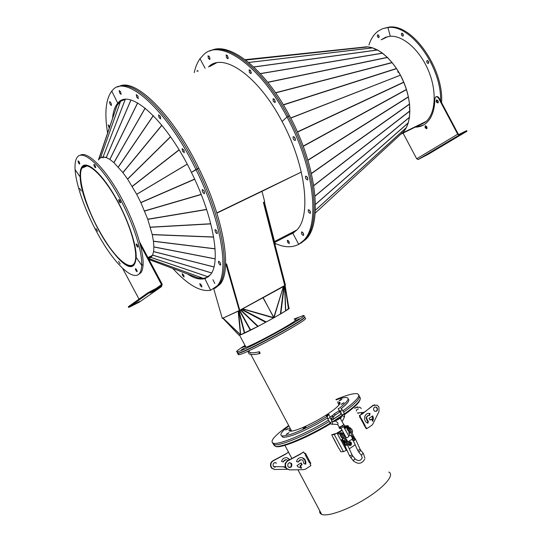 <?xml version="1.0" encoding="UTF-8"?>
<svg xmlns="http://www.w3.org/2000/svg" width="542" height="542" viewBox="0 0 542 542"><rect width="100%" height="100%" fill="white"/><g stroke="black" fill="none" stroke-linecap="round" stroke-linejoin="round"><path stroke-width="0.81" d="M387.767 36.619L382.699 39.153M400.951 134.037L401.934 133.271C411.696 125.256 412.638 102.065 403.113 80.65C393.682 59.193 375.884 44.546 363.526 47.147M400.768 134.206L425.091 122.296M409.542 107.736L409.522 107.336M398.431 72.194L398.119 71.659M402.726 36.158L403.018 36.05C403.573 34.763 403.221 33.814 401.947 33.197L401.656 33.306C401.1 34.593 401.459 35.548 402.726 36.158M428.085 63.502L428.437 63.38C428.986 62.1 428.62 61.144 427.326 60.528L426.981 60.65C426.425 61.93 426.791 62.879 428.085 63.502M436.92 99.952L436.92 99.952C436.405 101.164 436.777 102.086 438.038 102.709L438.221 102.689M425.721 125.825L426.981 128.454M441.574 102.634C443.979 68.488 412.069 23.367 388.966 27.1L387.95 27.527L390.281 36.273L385.687 37.222L381.121 39.823M440.612 100.826C441.642 66.734 410.409 23.977 387.95 27.527L382.679 28.665L378.011 31.192C373.872 34.329 370.85 38.929 368.946 44.993M427.035 127.573L426.439 126.32M438.322 101.882L437.624 100.358M428.702 62.947L427.726 60.629M403.295 35.603L402.401 33.319M420.578 124.511L422.943 123.678M419.616 124.985L425.687 121.821C435.504 113.888 437.204 91.923 428.668 71.185C420.219 50.42 403.194 35.291 390.281 36.273L387.95 27.527L388.966 27.1L382.469 28.746M211.102 50.541C229.266 41.226 264.984 68.793 289.563 115.819L288.283 116.388L289.563 115.819C317.104 166.679 322.666 224.327 305.681 239.462L299.848 243.717L304.523 240.072C321.46 224.95 315.844 167.288 288.283 116.388C263.683 69.329 227.986 41.727 209.862 51.023C227.986 41.727 263.683 69.329 288.283 116.388L286.996 116.964C259.889 64.979 220.255 38.184 203.826 54.498L199.991 58.712C197.376 62.432 195.445 67.066 194.212 72.628M294.177 136.848L295.492 139.714L294.177 136.848M306.576 176.374L307.91 179.117L306.576 176.374M309.265 209.971L310.559 212.518L309.265 209.971M302.517 232.206L303.723 234.523L302.517 232.206M409.257 107.736L409.752 107.797L409.278 108.149L409.718 107.187L409.542 104.003L408.363 96.801L406.439 89.545L403.797 82.33L400.43 75.209L290.763 118.102M315.187 213.108L403.715 131.489L406.317 127.648L408.282 122.79L409.481 117.248L409.752 107.797M374.82 49.051L372.652 47.872L368.018 46.937L363.635 47.14L245.153 59.647M397.808 71.856L398.262 71.537L396.446 68.482L392.13 62.587L387.428 57.411L382.456 53.123L377.618 49.999L374.217 48.888L374.847 48.807M290.688 117.96L400.274 75.27M400.416 75.175L290.742 118.061M400.362 75.087L398.614 72.127L398.079 72.316L397.726 71.727L398.262 71.537M425.063 122.316L400.755 134.22M377.828 34.79L377.571 34.884C377.056 36.118 377.401 37.039 378.601 37.649L378.865 37.554C379.38 36.314 379.034 35.399 377.828 34.79M379.136 37.08L378.296 34.939M385.443 37.317L382.117 39.397M288.737 241.773L288.324 240.621L288.737 241.773M298.947 244.191L303.364 240.682C320.261 225.58 314.577 167.905 286.996 116.964L282.07 121.489L286.996 116.964L288.283 116.388C315.844 167.288 321.46 224.95 304.523 240.072L303.364 240.682M300.993 243.114L305.681 239.462M290.654 234.185L292.497 233.453M209.063 56.205L210.018 58.577L209.063 56.205M227.173 55.304L228.223 57.926L227.173 55.304M250.16 70.047L251.319 72.852L250.16 70.047M274.056 98.915L275.302 101.815L274.056 98.915M214.835 63.272L213.372 64.085M214.205 63.475L209.659 66.47L214.205 63.475M294.414 232.186L274.74 242.41L293.859 232.532M200.804 278.175L201.272 278.222M204.32 278.141L208.053 276.901M295.214 140.493L295.241 140.473C295.532 138.305 294.848 137.038 293.175 136.652L293.154 136.679C292.856 138.833 293.547 140.107 295.214 140.493M307.626 179.937L307.687 179.883C307.944 177.83 307.253 176.59 305.62 176.157L305.559 176.211C305.302 178.257 305.986 179.497 307.626 179.937M310.288 213.392L310.37 213.324C310.58 211.394 309.902 210.194 308.337 209.72L308.256 209.781C308.039 211.705 308.716 212.911 310.288 213.392M303.479 235.438L303.561 235.37C303.737 233.555 303.08 232.396 301.596 231.901L301.508 231.962C301.332 233.778 301.989 234.937 303.479 235.438M274.97 243.324C284.083 247.538 291.989 247.87 298.703 244.32L292.822 233.263L296.427 230.391C311.44 217.044 306.264 166.157 282.07 121.489C258.304 75.907 223.406 52.059 208.853 66.591L208.44 66.957M264.367 202.017L275.275 244.489L274.286 244.462L274.489 245.269M274.875 244.699L275.099 245.052L274.428 245.621L263.419 202.478L264.713 201.848L262.003 191.333L216.888 213.135M263.879 202.254L274.801 244.733M263.744 203.724L263.5 202.437M274.963 245.052L274.354 245.336M239.706 309.97L226.624 263.954L225.96 264.3L239.334 310.62L242.301 308.906M275.126 245.153L285.438 285.112L239.998 310.166M225.635 263.182L225.96 264.3L225.614 263.954M216.807 212.891L301.318 172.058L262.003 191.333M223.277 317.856L222.295 318.432L213.765 288.913M239.334 310.62L238.995 310.654M238.751 310.769L222.972 318.127M226.448 264.049L239.815 310.356M283.046 286.691L262.972 297.734L274.015 317.727L285.749 310.83L288.913 308.276L285.126 285.6M284.95 285.648L288.534 308.906M284.625 285.83L285.038 285.681L288.452 308.974M285.749 310.83L284.807 285.824L284.421 285.939M284.049 286.142L284.611 285.939L285.553 310.952M280.797 313.838L284.252 286.142L283.554 286.413M283.1 286.664L283.832 286.372L280.377 314.082M282.795 286.921L242.437 308.954L273.615 317.951L258.134 326.318L240.445 334.807L222.931 318.147L223.372 317.822M274.015 317.727L283.385 286.623L273.724 317.626L263.168 297.646L242.68 308.798L273.724 317.626L273.615 317.951M241.766 309.197L266.278 321.989M241.305 309.448L265.715 322.294M240.729 309.767L258.134 326.318M240.391 309.949L257.748 326.514M240.648 334.732L238.629 310.945L244.367 333.181M223.297 317.971L222.816 318.195L239.002 335.234L222.837 318.188M240.431 334.55L238.175 311.169L223.047 318.1L240.37 334.577M240.648 334.739L239.002 335.234M238.92 335.166L240.54 334.841C249.381 331.69 293.791 307.239 288.913 308.249M299.387 318.716L296.413 320.308L299.387 318.716M283.601 328.466L280.56 330.098L283.601 328.466M260.282 340.986L257.226 342.625L260.282 340.986M244.191 348.343L241.19 349.956L244.191 348.343M244.794 346.297L241.874 347.862L244.76 346.284M298.507 317.47L295.614 319.021L298.507 317.47M245.492 346.338L244.713 347.192L245.397 347.327C250.851 346.643 298.588 320.505 295.797 319.773L294.604 319.882M237.653 352.307L237.179 352.917L238.094 353.14C245.363 352.3 308.933 317.429 304.638 316.697M245.004 345.417C239.747 348.696 236.908 350.755 236.481 351.609L237.389 351.819C244.625 350.918 308.208 316.061 303.94 315.397L294.116 318.96M295.797 319.773L295.288 320.004M215.052 288.242L219.808 284.509L213.785 288.906L218.528 285.18C230.885 272.274 223.04 220.411 197.363 168.833C170.92 114.152 133.142 77.743 117.648 87.018C133.142 77.743 170.92 114.152 197.363 168.833L195.933 169.477C166.997 109.572 125.724 73.468 112.614 90.148L111.76 91.09C105.778 99.132 104.376 113.014 107.546 132.729M219.808 284.509C232.22 271.576 224.435 219.727 198.792 168.183L191.428 172.397L195.933 169.477C221.631 221.102 229.551 272.972 217.247 285.851L210.594 290.248L204.808 278.588L210.208 274.902C221.156 263.507 213.995 217.654 191.428 172.397C166.082 119.965 129.789 87.96 118.17 102.75L117.763 103.183C114.992 106.374 113.285 111.164 112.634 117.546M207.18 277.328L207.837 277.118M203.704 190.54L204.422 192.051L203.704 190.54M216.522 230.655L217.152 231.908L216.522 230.655M220.072 262.511L220.418 263.175L220.072 262.511M206.143 278.087L204.808 278.588L210.594 290.248C200.364 292.104 187.762 284.848 172.81 268.48M119.111 102.648L117.424 104.958L119.497 102.492L117.763 103.183L111.76 91.09L117.763 103.183L119.111 102.648M116.503 106.713L115.426 109.511L116.503 106.713M209.49 56.863L208.053 55.785L208.358 58.414L209.795 59.484L209.49 56.863M227.694 56.056L226.156 54.952L226.441 57.669L227.979 58.773L227.694 56.056M250.79 70.914L249.144 69.769L249.408 72.513L251.054 73.651L250.79 70.914M274.787 99.891L273.032 98.705L273.283 101.395L275.038 102.573L274.787 99.891M205.086 68.292L199.991 58.712L205.086 68.292M197.2 70.69L197.071 71.49M198.216 71.036L197.261 70.623M287.606 242.362L289.279 243.602L288.994 241.549L287.314 240.309L287.606 242.362M299.848 243.717L298.703 244.32L292.822 233.263L289.509 234.774M118.271 103.976L119.775 102.214M121.178 101.042L124.064 99.593M210.14 66.273L216.482 62.852M137.912 96.13L138.081 96.523L137.912 96.13M160.059 115.988L160.601 117.214L160.059 115.988M183.569 149.592L184.253 151.096L183.569 149.592M119.016 86.483C134.572 77.194 172.376 113.549 198.792 168.183L197.363 168.833C223.04 220.411 230.885 272.274 218.528 285.18L217.247 285.851M123.359 99.748L122.756 100.114M119.518 102.214L122.648 99.945L118.17 102.75M198.806 277.985L203.291 278.419L198.806 277.985M203.535 278.405L206.068 277.938L203.535 278.405M109.64 126.482L108.156 124.856L109.132 128M109.613 101.706C109.62 103.61 110.229 104.857 111.456 105.439L111.462 105.426C111.462 103.529 110.846 102.282 109.626 101.693L109.789 101.625M133.528 265.065C127.268 270.485 110.873 253.114 97.851 228.555C84.755 204.09 76.917 175.947 81.632 167.62L81.91 168.135L87.208 165.879L81.923 168.108L82.425 167.37C87.472 160.452 104.111 176.252 118.156 202.613C132.262 228.893 139.233 257.267 133.969 263.771L133.257 264.557C127.072 269.93 110.839 252.748 97.946 228.433C84.986 204.205 77.235 176.353 81.91 168.135L81.652 167.593L82.167 166.834C87.262 159.849 104.078 175.811 118.271 202.457C132.533 229.022 139.579 257.701 134.253 264.266L133.528 265.065L133.257 264.557M151.557 256.237L148.162 257.904L151.564 256.231M138.047 246.881C137.648 245.133 137.045 244.157 136.232 243.961L136.171 244.205C136.57 245.953 137.173 246.928 137.98 247.125L138.047 246.881M120.568 202.539C120.161 200.736 119.552 199.747 118.752 199.571L118.678 199.869C119.091 201.665 119.701 202.654 120.5 202.837L120.568 202.539M95.399 163.853L96.117 164.273M95.697 167.39C95.277 165.622 94.694 164.646 93.942 164.47L93.874 164.815C94.294 166.584 94.877 167.553 95.622 167.729L95.697 167.39M79.762 163.718C79.349 162.038 78.793 161.103 78.102 160.92L78.034 161.259C78.454 162.939 79.01 163.874 79.701 164.057L79.762 163.718M80.148 155.263C86.801 150.839 103.17 166.157 118.251 192.302C133.346 218.372 143.908 249.835 143.088 264.638L141.699 265.323L136.171 257.382L141.699 265.323C141.53 268.954 140.818 271.63 139.558 273.364C133.82 281.054 117.885 267.064 103.197 243.189C88.481 219.354 76.293 187.999 75.087 169.66L80.148 176.929L75.087 169.66C74.721 163.704 75.48 159.504 77.377 157.065C82.838 149.87 99.233 163.494 115.1 190.093C130.995 216.604 142.532 249.977 141.699 265.323L143.088 264.638C142.912 268.27 142.194 270.953 140.927 272.687L138.244 274.679M80.148 176.929C79.884 172.085 80.528 168.664 82.079 166.658C86.679 160.588 100.419 172.051 113.678 194.219C126.957 216.312 136.733 244.266 136.171 257.382L134.348 264.435C124.464 280.058 80.894 208.86 80.148 176.929L80.148 176.929M84.085 165.432L84.518 165.107M124.85 99.477L120.548 101.313L116.964 105.514L98.434 159.924M106.32 157.553L109.904 159.463L113.922 162.641L122.865 172.546L127.594 179.111L136.679 194.293L187.193 164.131M116.997 105.46L98.773 159.463L100.609 157.587L103.691 157.126L103.17 156.895L106.212 157.505L130.893 100.067M103.657 157.126L103.115 156.895L125.27 99.437M120.575 101.3L100.622 157.573L101.178 157.79L100.649 157.559L103.115 156.895L125.216 99.443M103.691 157.126L106.618 157.708M187.227 164.192L136.713 194.354L140.886 202.674L147.742 219.205L152.261 234.672L153.44 241.292L153.874 246.888L153.596 251.556L152.593 255.113L150.92 257.423L148.474 258.487M151.103 256.874L150.927 257.416L208.209 276.847L210.404 274.665M149.036 259.543L197.789 277.877L203.44 278.432L208.196 276.854L150.906 257.43M151.076 256.894L148.813 257.958L148.63 258.493L203.413 278.432M211.563 272.965L152.58 255.14L150.947 257.403L208.236 276.827M148.847 257.951L148.677 258.487L203.467 278.425M148.813 257.958L148.176 257.924M204.375 193.69L204.463 193.616C204.544 191.604 203.839 190.256 202.342 189.558L202.254 189.632C202.166 191.638 202.871 192.993 204.375 193.69M217.146 233.636L217.261 233.548C217.328 231.651 216.624 230.336 215.16 229.605L215.045 229.686C214.978 231.576 215.675 232.897 217.146 233.636M220.547 265.126L220.669 265.038C220.709 263.263 220.025 261.996 218.622 261.237L218.494 261.325C218.453 263.094 219.137 264.361 220.547 265.126M214.795 283.446L212.938 279.713L214.795 283.446M133.278 264.537L133.549 265.052M200.215 285.471L201.854 287.016L201.488 285.112L199.849 283.568L200.215 285.471M182.552 275.539L184.084 277.023L183.711 275.146L182.173 273.663L182.552 275.539M187.525 274.015C194.246 278.398 200.005 279.923 204.808 278.588L206.068 277.938M120.67 91.876L119.213 90.507L119.653 93.048L121.11 94.416L120.67 91.876M137.851 96.009L136.299 94.593L136.726 97.201L138.278 98.624L137.851 96.009M160.242 116.327L158.582 114.85L158.989 117.465L160.649 118.942L160.242 116.327M183.88 150.154L182.119 148.623L182.512 151.164L184.273 152.695L183.88 150.154M79.599 188.264L81.205 190.96L79.599 188.264M96.076 228.616L97.682 231.265L96.076 228.616M118.535 261.332L120.189 264.035L118.535 261.332M135.378 268.873C135.771 270.533 136.354 271.467 137.126 271.684L137.18 271.474C136.787 269.814 136.205 268.879 135.439 268.663L135.378 268.873M133.346 265.458L132.817 265.573M320.146 511.526L321.237 513.579M338.736 448.295L333.526 438.085M319.733 510.754C319.407 512.488 320.051 513.694 321.663 514.372C327.612 517.034 349.075 509.351 367.191 497.78C385.389 486.242 394.84 474.426 388.722 472.055M365.383 427.292L360.132 417.618L360.681 417.259L360.132 417.611M364.617 426.039L360.891 418.6L364.786 425.924L365.274 425.883L364.725 426.249M304.55 453.593L305.424 453.268L310.83 463.424L310.336 463.606M274.828 445.612L274.049 444.616M335.444 420.694L333.743 421.764M330.579 423.702C308.317 437.252 282.091 448.159 276.19 446.608L275.336 446.351M275.18 446.276L274.401 445.294M360.044 399.596C359.461 402.564 354.366 407.523 344.753 414.461M341.541 416.696L339.827 417.848M318.892 509.168L318.303 508.064M319.238 509.826L318.723 508.965M356.995 442.421L357.225 442.929M345.118 427.841L344.394 426.479L345.288 425.897L348.099 425.7L344.597 428.465L347.646 426.75L344.712 428.668M344.394 426.479L347.124 426.283L344.482 428.261M345.078 444.955L342.205 439.548L341.291 440.151L342.537 438.722C342.673 437.218 341.907 435.802 340.24 434.474L337.158 433.309L342.029 430.138L334.319 434.569L331.731 434.718L336.806 433.261L341.914 429.928M346.907 450.05L343.438 451.696L340.796 451.75L338.953 448.288M333.357 438.187L331.731 434.718M338.12 447.157L333.953 439.332M357.429 413.045L358.946 413.167M358.56 413.187L359.109 412.821M361.006 414.515L361.805 412.868M357.517 406.825L354.746 408.187M361.311 408.553L359.827 407.191L356.013 407.503L354.861 408.397M359.61 417.333L359.902 416.737M358.458 408.878L356.914 409.42L356.29 411.093M373.804 410.314L374.685 411.236C376.947 411.635 377.808 410.572 377.266 408.051L376.365 407.123C374.116 406.744 373.262 407.808 373.804 410.314M365.484 427.225L366.27 428.702L366.751 428.668L371.69 425.409L372.876 424.034L379.021 411.453L378.912 406.981L377.13 405.159L373.201 405.477L359.786 415.572L360.681 417.259M362.537 413.783L359.305 415.619L360.173 417.32M359.305 415.619L359.786 415.572M374.739 404.772L372.713 405.531L362.761 413.621M365.308 427.347L365.857 426.981L366.751 428.668M360.715 418.715L361.263 418.356L365.274 425.883M372.456 420.897L372.429 416.114M369.847 419.935L371.507 419.122L372.686 421.33L373.458 418.675L372.808 415.863L369.007 418.356L369.956 420.138L371.507 419.122M367.517 423.065L367.903 421.276L367.327 421.026L365.952 417.618L368.465 415.423M369.177 415.389L369.569 413.553L370.057 413.505C367.361 412.977 365.565 414.156 364.658 417.028C364.285 419.542 365.051 421.459 366.961 422.78L367.957 423.227L368.384 421.236L367.815 420.978L366.433 417.57C366.968 415.87 368.032 415.172 369.63 415.484L370.057 413.505M367.903 421.276L368.384 421.236M358.404 413.221L359.244 412.808M375.681 411.419C377.605 410.308 377.74 408.898 376.101 407.205L374.752 407.042M290.011 467.455L289.543 467.55M291.738 463.864C292.131 466.967 290.986 467.997 288.31 466.933L287.897 466.371C287.497 463.288 288.635 462.251 291.305 463.281L291.738 463.864M305.261 453.369L305.864 454.501L305.248 454.901L309.394 462.692L310.01 462.285L310.613 463.424L310.004 463.823L310.932 465.571L305.613 469.081L303.832 469.643L289.834 469.9L286.847 468.647L286.061 467.57C284.929 464.745 285.553 462.502 287.944 460.836L300.512 454.094L303.283 452.035L303.716 452.021L304.645 453.769L305.146 453.369M289.414 469.887L286.433 468.634L285.648 467.563C284.516 464.738 285.139 462.495 287.524 460.836L300.085 454.101M300.336 453.952L303.716 452.021M310.01 462.285L309.286 462.475M301.664 468.125L297.958 466.865L296.989 465.571L301.135 462.854L302.124 464.711L300.437 465.822L301.664 468.125L300.79 468.146M296.488 461.547C297.504 458.498 299.455 457.224 302.348 457.726L304.177 458.749L305.187 460.009L305.864 461.974L305.769 464.155L303.879 463.62L302.951 460.429L301.853 459.812C300.139 459.521 298.988 460.273 298.385 462.082L296.488 461.547M300.817 463.058L301.698 464.704L300.011 465.815L301.23 468.112M302.348 457.726L304.929 460.341L305.363 464.04M300.939 459.724L297.985 461.967M289.652 462.678L290.112 462.787M300.437 465.822L300.011 465.815M302.124 464.711L301.698 464.704M276.054 466.648L274.774 467.238M276.447 466.662L273.575 466.648L273.175 466.106C272.802 463.139 273.906 462.15 276.481 463.132L276.528 463.18M287.226 469.277L275.038 469.494L272.159 468.288L271.4 467.258C270.309 464.541 270.925 462.387 273.243 460.781L285.417 454.304L288.127 452.326M274.652 469.48L271.772 468.281L271.014 467.245C269.93 464.535 270.546 462.38 272.856 460.781L285.017 454.311M285.268 454.169L288.527 452.319M285.79 467.821L283.141 466.791M285.16 463.261L285.512 463.037M287.958 460.598L286.698 459.806C285.045 459.521 283.92 460.246 283.337 461.98L281.501 461.472C282.497 458.546 284.387 457.319 287.179 457.794L289.713 459.663M287.179 457.794L289.414 459.819M285.824 459.718L282.965 461.879M274.896 462.556L275.37 462.672M289.184 462.78L291.061 463.322L291.284 466.615L289.082 467.434M276.169 466.655L274.299 467.116M350.979 443.647L350.105 444.304L350.03 443.112L350.64 443.078L349.759 443.729L350.105 444.304L350.979 443.647L350.396 443.099M350.098 444.298L350.728 443.661M349.786 442.706C351.291 442.529 351.683 443.187 350.959 444.67C349.454 444.846 349.062 444.189 349.786 442.706M349.007 442.13C350.186 441.534 351.04 441.906 351.562 443.248L350.925 445.233L350.207 445.571C348.221 445.097 347.822 443.952 349.007 442.13M351.25 444.901L349.021 445.267L351.25 444.907L350.207 445.571M348.553 444.738C348.079 442.482 348.852 441.615 350.857 442.137L350.857 442.137C348.852 441.615 348.079 442.482 348.553 444.738L349.021 445.267L348.553 444.738M344.414 434.44L343.852 433.417M344.807 435.28L344.427 435.307M342.835 433.024L343.181 432.211M340.268 435.504L341.711 437.834M340.261 435.524L341.704 437.855L340.261 435.524M350.044 432.97L348.255 429.718L347.754 430.016M347.801 430.009L349.746 433.16L347.801 430.009M344.617 436.486L343.398 433.817M341.839 439.792L344.787 445.334M337.158 433.309L340.81 440.172L341.291 440.151M349.272 448.79L355.179 444.853M342.144 430.341L337.632 433.282M352.009 432.76L352.564 432.13C352.72 430.619 351.961 429.217 350.281 427.909L347.646 426.75M348.147 427.963L346.745 427.34L347.307 428.404M342.51 438.749L343.432 438.146L342.205 439.548M338.547 432.685L341.155 433.878L340.24 434.474M343.432 438.146L343.452 438.119C343.594 436.615 342.829 435.199 341.155 433.878M350.525 429.494L351.772 432.245M354.346 438.925L355.362 438.837L354.719 439.745M346.833 444.968L344.861 445.565L345.525 444.636L346.988 445.307L347.91 444.704L343.127 433.214L340.782 432.665L339.888 433.295M347.361 428.539L348.269 427.95L350.132 428.627L353.696 436.473L353.946 438.051L353.038 438.647L352.788 437.069L349.217 429.223L347.361 428.539M351.141 435.768L352.327 437.631M343.885 440.463L345.173 442.428M343.919 440.463L345.024 442.529L343.919 440.463M353.946 438.051L354.874 440.09L353.967 440.687L352.632 440.361L352.131 439.257M346.988 445.307L342.205 433.81L339.868 433.261M353.967 440.687L353.038 438.647M346.86 428.695L347.551 430.206M348.743 432.841L349.8 435.151M342.558 439.149L345.525 444.636M346.06 443.268L346.975 442.658M349.217 429.223L350.132 428.627M352.788 437.069L353.696 436.473M342.205 433.81L343.127 433.214M346.717 441.086L345.803 441.689M345.349 438.092L347.456 437.441L348.811 436.547L348.743 435.944L343.696 426.845M346.297 440.172L346.704 441.059M339.021 427.069L339.245 427.198C341.738 426.175 343.208 425.253 343.662 424.413L340.125 418.051M336.216 421.73C337.686 422.286 338.222 423.194 337.835 424.467L337.673 424.501M338.899 418.356L336.46 419.921L338.899 418.356M338.621 418.776L336.88 419.772M339.265 427.225L337.598 424.501M343.208 425.28L340.166 427.36L339.495 427.265L342.158 425.985M339.224 427.259L339.041 427.57L339.38 427.299M343.391 425.118L344.129 424.786L343.757 424.698M340.166 427.36L340.708 428.336L340.254 428.641L339.577 428.539L339.041 427.57M342.72 425.965L343.262 426.94L340.708 428.336M344.461 426.114L344.075 426.547L344.671 425.761L344.129 424.786M340.254 428.641L343.262 426.94M332.761 419.583L332.043 419.786L331.311 418.417L331.914 418.194L332.49 415.768L334.251 413.851L335.207 415.009L333.438 416.933L332.761 419.583L340.132 414.847M273.378 444.386L275.214 446.33L274.327 444.67L272.49 442.963L274.327 444.67C280.255 446.168 306.603 435.199 329.17 421.534C306.603 435.199 280.255 446.168 274.327 444.67L273.615 443.342C279.523 444.806 305.851 433.817 328.418 420.179M331.467 420.145L332.043 419.786L331.467 420.145M340.525 414.318L341.399 413.722L340.525 414.318M343.594 412.198C356.25 403.045 361.324 397.435 358.811 395.362C361.304 397.401 356.351 402.936 343.94 411.954L343.594 412.198M342.849 410.85C356.805 400.721 361.561 395.003 357.11 393.702C353.438 393.207 346.385 395.145 335.945 399.508M288.69 425.517C274.198 435.761 269.178 441.703 273.615 443.342M330.708 418.783L331.311 418.417M341.101 412.022L339.807 412.062L338.852 410.904L340.146 410.87L341.101 412.022L340.39 414.684M333.438 416.933L332.49 415.768M339.807 412.062L335.207 415.009M338.852 410.904L334.251 413.851M304.557 427.997L305.945 426.832L304.414 427.421L303.032 428.587L304.557 427.997M287.633 433.776L289.022 432.618L286.156 434.345L287.633 433.776M287.064 429.413L288.425 428.295L285.627 429.975L287.064 429.413M340.667 400.186L341.934 399.149L340.41 399.739L339.15 400.775L340.667 400.186M342.713 403.722L344.001 402.645L341.148 404.325L342.713 403.722M329.116 414.413L327.605 414.766L326.264 415.897L328.181 415.091M290.072 428.119C288.642 429.874 288.629 430.89 290.031 431.154C294.394 431.297 303.053 427.929 316.006 421.053C332.104 412.354 343.757 402.543 338.967 402.096L337.327 402.103M339.902 403.451L338.012 403.39M281.515 435.754L282.89 437.265C288.642 437.489 300.092 433.044 317.239 423.946L327.382 418.072M288.886 425.883C281.4 431.764 279.164 435.118 282.186 435.944C287.924 436.141 299.367 431.683 316.514 422.584L327.476 416.215M341.155 408.654C347.795 403.336 350.118 400.125 348.133 399.034M338.601 408.715C347.253 402.103 349.997 398.384 346.833 397.557C344.854 397.252 341.291 398.024 336.142 399.874M290.763 429.413L289.753 431.093M275.214 446.33C281.169 447.875 307.571 436.913 330.139 423.221M332.598 421.723L344.461 413.932M344.529 413.885L344.847 413.654C357.51 404.407 362.395 398.81 359.495 396.879M258.094 344.245L260.831 342.849M238.487 353.872L238.019 354.488L238.941 354.732C246.251 353.967 309.8 319.062 305.471 318.262M237.789 352.571L237.321 353.181L238.236 353.404C245.512 352.578 309.075 317.7 304.773 316.962L304.658 316.894M281.698 331.636L284.462 330.085M140.453 245.099L161.502 284.618L161.116 285.912L152.065 290.512L152.444 291.23L161.502 286.623L162.207 284.265L139.646 242.064M122.675 268.466L139.009 299.109M152.444 291.23L147.966 293.696L128.691 307.389L131.205 306.257L139.551 301.989L161.502 286.623M154.836 290.261L155.005 290.566L150.425 292.91L156.374 289.536M155.005 290.566L156.401 289.584M138.047 302.124L133.894 304.584L139.375 301.494M138.19 302.382L139.396 301.535M128.332 306.799L128.691 307.389M147.966 293.696L147.587 292.978L128.339 306.731M147.587 292.978L152.065 290.512M438.105 102.872L436.818 101.849L436.737 99.904M438.024 100.92L438.011 102.966L436.324 102.086L436.337 100.046L438.024 100.92M426.886 128.623L425.646 127.614L425.531 125.791M426.764 126.808L426.784 128.732L425.165 127.851L425.145 125.927L426.764 126.808M436.046 96.774C437.177 96.164 438.295 96.754 439.399 98.549L438.898 98.786L457.699 134.206L459.243 135.06L466.967 131.245L428.194 154.307L418.139 159.544L416.69 158.765L403.058 133.095M438.898 98.786C437.78 96.977 436.656 96.395 435.524 97.032L434.874 98.773C434.704 110.168 431.737 118.346 425.978 123.298C422.862 125.852 419.271 127.133 415.213 127.14M415.694 126.909L422.896 125.337M439.399 98.549L458.186 133.955L459.033 134.423L466.655 130.649L466.953 131.211M428.939 153.603L423.275 156.726L428.905 153.542M458.18 135.94L461.703 134.104L458.18 135.94M259.056 352.998L259.496 351.711L260.113 353.309L259.618 353.58L259.056 352.998M259.279 351.758C254.699 352.822 251.542 353.066 249.808 352.483L248.548 350.918M249.428 351.785L249.185 351.324M291.149 430.138L291.074 431.188M296.765 320.193L296.42 320.315M339.265 404.623L338.398 404.122M409.562 104.193L311.454 173.616M313.757 185.547L409.915 110.853M315.193 213.087L403.743 131.455M406.283 127.702L315.363 210.282M315.369 210.215L406.344 127.587M408.241 122.932L315.458 204.51M315.451 204.402L408.282 122.79M409.467 117.323L315.044 196.17M315.038 196.021L409.488 117.167M409.915 111.029L313.784 185.716M311.406 173.42L409.542 104.003M408.404 96.998L307.937 160.33M307.876 160.12L408.363 96.801M406.466 89.647L303.256 146.333M303.174 146.123L406.405 89.45M403.797 82.33L297.483 132.119M297.389 131.902L403.715 82.14M372.72 47.899L248.744 62.486M253.764 66.937L377.483 49.932M396.554 68.651L283.425 104.945M283.31 104.755L396.446 68.482M392.191 62.669L275.661 92.892M275.539 92.723L392.069 62.52M387.489 57.479L267.85 82.37M267.734 82.228L387.361 57.35M382.584 53.218L260.417 73.685M260.309 73.57L382.456 53.123M377.618 49.999L253.852 67.025M248.676 62.438L372.591 47.859M368.018 46.937L245.709 60.067L367.896 46.93M284.801 285.736L274.428 245.621M239.76 310.39L250.702 330.119M250.363 330.288L239.428 310.573M239.002 310.776L244.733 333.012M229.232 324.136L227.674 322.504M98.746 159.511L116.964 105.514M100.609 157.587L120.527 101.334M130.961 100.087L106.279 157.526M109.83 159.416L137.58 102.933M137.661 102.98L109.904 159.463M113.881 162.607L145.107 108.122M145.195 108.19L113.962 162.681M118.264 167.017L153.264 115.588M153.352 115.676L118.352 167.112M122.865 172.546L161.814 125.195M161.909 125.31L122.953 172.661M127.546 179.05L170.5 136.713M170.588 136.841L127.634 179.178M132.187 186.353L179.043 149.802M179.131 149.951L132.275 186.495M103.048 157.966L103.332 157.214M103.298 157.221L103.007 157.979M140.812 202.518L194.619 179.09M194.7 179.26L140.886 202.674M144.538 210.913L201.163 194.361M201.231 194.524L144.606 211.075M147.742 219.205L206.597 209.395M206.651 209.558L147.797 219.361M150.324 227.152L210.784 223.751M210.824 223.9L150.371 227.294M152.234 234.537L213.623 236.989M213.65 237.125L152.261 234.672M153.427 241.17L215.079 248.771M215.093 248.893L153.44 241.292M153.874 246.888L215.174 258.812M215.167 258.907L153.874 246.989M153.596 251.556L213.968 266.894M213.948 266.976L153.582 251.637M152.6 255.079L211.59 272.911M149.03 259.53L197.857 277.89M148.962 257.511L149.423 257.674M149.45 257.667L148.982 257.497M343.438 451.696L334.319 434.569M346.413 450.388L340.972 440.165M355.559 407.557L356.013 407.503M372.713 405.531L373.201 405.477M365.952 417.618L366.433 417.57M287.944 460.836L287.524 460.836M273.243 460.781L272.856 460.781M350.281 427.909L349.637 428.329M364.881 458.234L363.465 453.6L362.571 453.776L361.453 455.348M363.35 453.458L361.04 450.687L360.145 450.863L358.919 452.299L361.338 455.212L362.192 457.746C360.85 460.944 358.56 461.391 355.335 459.088L354.427 459.27L353.309 460.842M355.444 439.013L359.983 448.993L359.495 449.826L357.659 450.307L359.034 452.434M355.227 458.952L352.917 456.154L352.009 456.33L350.891 457.902M353.201 440.504L357.578 450.117M347.524 444.962L351.846 454.44L351.351 455.287L349.434 455.585M352.164 439.237L352.361 439.101C352.341 437.279 351.507 435.958 349.854 435.138L348.709 435.883M345.532 438.478C347.016 439.772 347.673 441.053 347.51 442.313L347.144 442.448M347.09 442.435L347.043 442.38C347.673 442.035 347.246 440.903 345.755 438.979M352.469 438.695C352.185 436.981 351.446 435.815 350.24 435.206M339.861 417.862L340.058 417.916C339.59 418.729 338.12 419.65 335.633 420.687L335.396 420.606M336.535 419.65L338.703 418.41M335.694 420.416C333.886 421.08 339.177 417.672 339.658 417.862C341.487 417.191 336.175 420.612 335.694 420.416M344.441 416.832L342.131 415.646M332.476 421.723L332.388 424.461M342.28 409.827L344.421 413.682L342.11 415.003M330.071 417.638L332.226 421.52L329.902 422.855M340.925 408.532L342.246 409.766L340.301 411.053M330.085 417.042L330.037 417.57L327.714 418.905M338.113 408.675L339.692 410.883M333.073 415.131L330.2 416.967L328.642 414.718C327.246 415.836 326.948 417.252 327.747 418.966L331.094 424.068L337.835 424.467M339.495 427.265C341.433 426.513 342.815 425.66 343.635 424.691M340.491 414.454L332.863 419.352M161.502 284.618L156.042 288.493M416.69 158.765L457.699 134.206M418.363 159.463L459.481 134.972M465.768 131.774L465.449 131.178M401.934 133.271L426.168 121.408M403.715 131.489L315.193 213.101M222.958 318.14L240.418 334.753M239.55 335.186L245.946 347.185M238.094 353.14L237.389 351.819M274.503 241.508L296.792 230.004M98.752 159.497L116.977 105.5M152.709 254.713L152.587 255.113M152.045 255.56L147.98 257.552M86.259 165.737L82.425 167.37M139.558 273.364L140.927 272.687M321.663 514.372L297.904 469.751M291.901 458.485L284.902 445.341M355.051 438.769L352.917 434.752M348.967 427.333L348.188 425.863M376.026 407.164L376.365 407.123M367.327 421.026L367.815 420.978M357.361 413.011L364.028 412.306M286.847 468.647L286.433 468.634M304.177 458.749L303.75 458.749M272.159 468.288L271.772 468.281M288.947 458.776L288.547 458.783M285.329 466.831L273.534 466.601M350.2 432.862L349.746 433.16M343.452 438.119L342.537 438.722M364.651 459.284C361.71 464.067 357.896 464.541 353.194 460.7L349.522 455.775L344.861 445.565M351.934 454.623L352.808 456.018M360.931 450.551L360.064 449.176M346.934 442.428L352.361 439.101C352.591 437.523 351.812 436.202 350.037 435.131M341.047 428.363L346.142 437.55M336.06 421.73L335.491 420.7L336.711 419.332M344.455 413.749L344.549 416.757L342.131 421.662M340.898 412.828L342.124 415.524L340.518 418.756M339.312 427.265C341.697 426.439 343.174 425.517 343.75 424.515M339.658 403.39L338.967 402.096M282.89 437.265L282.186 435.944M238.941 354.732L238.236 353.404M128.657 307.416L128.305 306.752M459.243 135.06L418.139 159.544M247.755 351.284L249.096 353.885C251.034 354.834 254.537 354.732 259.618 353.58M291.677 431.134L250.851 354.448M249.808 352.483L248.886 350.762M250.479 353.133L250.201 352.605M249.279 351.501L249.239 351.982"/></g></svg>
